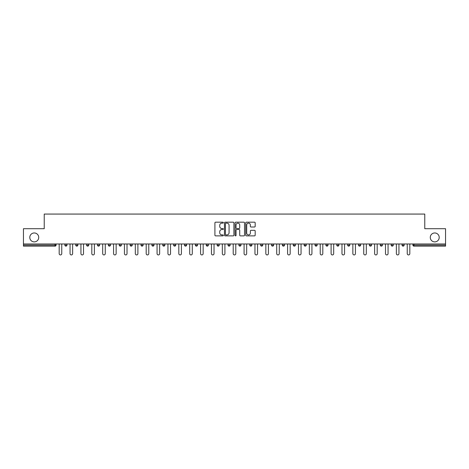 <?xml version="1.0" encoding="UTF-8"?>
<svg xmlns="http://www.w3.org/2000/svg" width="469" height="469" viewBox="0 0 469 469"><rect width="100%" height="100%" fill="white"/><g stroke="black" fill="none" stroke-linecap="round" stroke-linejoin="round"><path stroke-width="0.7" d="M430.278 237.431A4.461 4.461 0 0 0 434.745 241.893A4.461 4.461 0 0 0 439.207 237.431A4.461 4.461 0 0 0 434.745 232.964A4.461 4.461 0 0 0 430.278 237.431M29.793 237.431A4.461 4.461 0 0 0 34.255 241.893A4.461 4.461 0 0 0 38.722 237.431A4.461 4.461 0 0 0 34.255 232.964A4.461 4.461 0 0 0 29.793 237.431M223.344 222.664A0.481 0.481 0 0 0 222.863 222.183L215.593 222.183A0.686 0.686 0 0 0 214.908 222.869L214.908 235.186A0.686 0.686 0 0 0 215.593 235.872L222.863 235.872A0.481 0.481 0 0 0 223.344 235.391A0.481 0.481 0 0 0 222.863 234.91L221.925 234.91A2.193 2.193 0 0 1 219.732 232.724L219.732 231.698A2.193 2.193 0 0 1 221.925 229.505L222.863 229.505A0.481 0.481 0 0 0 223.344 229.024A0.481 0.481 0 0 0 222.863 228.55L221.925 228.55A2.193 2.193 0 0 1 219.732 226.357L219.732 225.331A2.193 2.193 0 0 1 221.925 223.138L222.863 223.138A0.481 0.481 0 0 0 223.344 222.664M254.503 227.008A0.686 0.686 0 0 0 255.183 226.322L255.183 222.869A0.686 0.686 0 0 0 254.503 222.183L246.424 222.183A0.686 0.686 0 0 0 245.738 222.869L245.738 235.186A0.686 0.686 0 0 0 246.424 235.872L254.503 235.872A0.686 0.686 0 0 0 255.183 235.186L255.183 231.012A0.686 0.686 0 0 0 254.503 230.326L251.044 230.326A0.686 0.686 0 0 0 250.358 231.012L250.358 233.081A1.829 1.829 0 0 1 248.529 234.91A1.829 1.829 0 0 1 246.7 233.081L246.7 224.973A1.829 1.829 0 0 1 248.529 223.138A1.829 1.829 0 0 1 250.358 224.973L250.358 226.322A0.686 0.686 0 0 0 251.044 227.008L254.503 227.008M23.45 243.98L23.45 228.714L44.227 228.714L44.227 214.069L424.773 214.069L424.773 228.714L445.55 228.714L445.55 243.98L23.45 243.98L23.45 245.099L55.037 245.099L55.037 243.98M233.902 222.869A0.686 0.686 0 0 0 233.216 222.183L225.143 222.183A0.686 0.686 0 0 0 224.458 222.869L224.458 235.186A0.686 0.686 0 0 0 225.143 235.872L233.216 235.872A0.686 0.686 0 0 0 233.902 235.186L233.902 222.869M235.784 222.183L243.857 222.183A0.686 0.686 0 0 1 244.542 222.869L244.542 235.186A0.686 0.686 0 0 1 243.857 235.872L240.404 235.872A0.686 0.686 0 0 1 239.718 235.186L239.718 230.191A0.686 0.686 0 0 0 239.032 229.505L236.739 229.505A0.686 0.686 0 0 0 236.059 230.191L236.059 235.391A0.481 0.481 0 0 1 235.579 235.872A0.481 0.481 0 0 1 235.098 235.391L235.098 222.869A0.686 0.686 0 0 1 235.784 222.183M55.037 246.143A1.044 1.044 0 0 0 56.081 245.099L55.037 245.099L55.037 246.143A1.044 1.044 0 0 0 56.081 245.099L56.081 243.98L56.081 245.099A1.044 1.044 0 0 1 55.037 246.143L23.45 246.143L23.45 245.099M445.55 243.98L445.55 246.143L413.963 246.143A1.044 1.044 0 0 1 412.919 245.099L412.919 243.98M66.956 243.98L66.956 245.099A1.044 1.044 0 0 1 65.912 246.143A1.044 1.044 0 0 1 64.863 245.099L64.863 243.98M75.743 245.099A1.044 1.044 0 0 0 76.787 246.143A1.044 1.044 0 0 0 77.836 245.099A1.044 1.044 0 0 1 76.787 246.143A1.044 1.044 0 0 0 77.836 245.099L77.836 243.98L77.836 245.099L75.743 245.099A1.044 1.044 0 0 0 76.787 246.143A1.044 1.044 0 0 1 75.743 245.099L75.743 243.98M86.618 243.98L86.618 245.099L86.618 243.98M88.711 243.98L88.711 245.099A1.044 1.044 0 0 1 87.662 246.143A1.044 1.044 0 0 1 86.618 245.099A1.044 1.044 0 0 0 87.662 246.143A1.044 1.044 0 0 0 88.711 245.099A1.044 1.044 0 0 1 87.662 246.143A1.044 1.044 0 0 1 86.618 245.099L88.711 245.099M97.493 243.98L97.493 245.099L97.493 243.98M99.586 243.98L99.586 245.099L99.586 243.98M108.374 245.099A1.044 1.044 0 0 0 109.418 246.143A1.044 1.044 0 0 0 110.461 245.099A1.044 1.044 0 0 1 109.418 246.143A1.044 1.044 0 0 0 110.461 245.099L110.461 243.98L110.461 245.099L108.374 245.099A1.044 1.044 0 0 0 109.418 246.143A1.044 1.044 0 0 1 108.374 245.099L108.374 243.98M119.249 243.98L119.249 245.099L119.249 243.98M121.342 243.98L121.342 245.099A1.044 1.044 0 0 1 120.293 246.143A1.044 1.044 0 0 1 119.249 245.099L121.342 245.099A1.044 1.044 0 0 1 120.293 246.143M130.124 243.98L130.124 245.099L130.124 243.98M132.217 243.98L132.217 245.099A1.044 1.044 0 0 1 131.173 246.143A1.044 1.044 0 0 1 130.124 245.099L132.217 245.099A1.044 1.044 0 0 1 131.173 246.143M143.092 243.98L143.092 245.099A1.044 1.044 0 0 1 142.048 246.143A1.044 1.044 0 0 1 141.005 245.099L141.005 243.98M153.973 243.98L153.973 245.099L151.88 245.099A1.044 1.044 0 0 0 152.923 246.143A1.044 1.044 0 0 1 151.88 245.099L151.88 243.98M163.804 246.143A1.044 1.044 0 0 0 164.848 245.099L164.848 243.98L164.848 245.099A1.044 1.044 0 0 1 163.804 246.143A1.044 1.044 0 0 1 162.755 245.099L162.755 243.98M173.63 243.98L173.63 245.099L173.63 243.98M175.723 243.98L175.723 245.099A1.044 1.044 0 0 1 174.679 246.143A1.044 1.044 0 0 1 173.63 245.099L175.723 245.099A1.044 1.044 0 0 1 174.679 246.143M184.51 243.98L184.51 245.099L184.51 243.98M186.603 243.98L186.603 245.099A1.044 1.044 0 0 1 185.554 246.143A1.044 1.044 0 0 1 184.51 245.099L186.603 245.099A1.044 1.044 0 0 1 185.554 246.143M197.478 243.98L197.478 245.099L195.385 245.099A1.044 1.044 0 0 0 196.429 246.143A1.044 1.044 0 0 1 195.385 245.099L195.385 243.98M208.353 243.98L208.353 245.099A1.044 1.044 0 0 1 207.31 246.143A1.044 1.044 0 0 1 206.26 245.099L206.26 243.98M217.141 243.98L217.141 245.099L217.141 243.98M219.228 243.98L219.228 245.099A1.044 1.044 0 0 1 218.185 246.143A1.044 1.044 0 0 1 217.141 245.099A1.044 1.044 0 0 0 218.185 246.143A1.044 1.044 0 0 1 217.141 245.099L219.228 245.099A1.044 1.044 0 0 1 218.185 246.143M230.109 243.98L230.109 245.099A1.044 1.044 0 0 1 229.06 246.143A1.044 1.044 0 0 1 228.016 245.099L228.016 243.98M238.891 245.099A1.044 1.044 0 0 0 239.94 246.143A1.044 1.044 0 0 0 240.984 245.099L240.984 243.98L240.984 245.099L238.891 245.099A1.044 1.044 0 0 0 239.94 246.143A1.044 1.044 0 0 1 238.891 245.099L238.891 243.98M249.772 243.98L249.772 245.099L249.772 243.98M251.859 243.98L251.859 245.099A1.044 1.044 0 0 1 250.815 246.143A1.044 1.044 0 0 1 249.772 245.099A1.044 1.044 0 0 0 250.815 246.143A1.044 1.044 0 0 1 249.772 245.099L251.859 245.099A1.044 1.044 0 0 1 250.815 246.143M260.647 243.98L260.647 245.099L260.647 243.98M262.74 243.98L262.74 245.099A1.044 1.044 0 0 1 261.69 246.143A1.044 1.044 0 0 1 260.647 245.099L262.74 245.099A1.044 1.044 0 0 1 261.69 246.143M271.522 243.98L271.522 245.099L271.522 243.98M273.615 243.98L273.615 245.099A1.044 1.044 0 0 1 272.571 246.143A1.044 1.044 0 0 1 271.522 245.099L273.615 245.099A1.044 1.044 0 0 1 272.571 246.143M284.49 243.98L284.49 245.099A1.044 1.044 0 0 1 283.446 246.143A1.044 1.044 0 0 1 282.397 245.099L282.397 243.98M293.277 243.98L293.277 245.099L293.277 243.98M295.37 243.98L295.37 245.099L295.37 243.98M304.152 245.099L306.245 245.099A1.044 1.044 0 0 1 305.196 246.143A1.044 1.044 0 0 0 306.245 245.099L306.245 243.98L306.245 245.099A1.044 1.044 0 0 1 305.196 246.143A1.044 1.044 0 0 1 304.152 245.099L304.152 243.98M315.027 243.98L315.027 245.099L315.027 243.98M317.12 243.98L317.12 245.099A1.044 1.044 0 0 1 316.077 246.143A1.044 1.044 0 0 1 315.027 245.099L317.12 245.099A1.044 1.044 0 0 1 316.077 246.143M327.995 243.98L327.995 245.099L325.908 245.099A1.044 1.044 0 0 0 326.952 246.143A1.044 1.044 0 0 1 325.908 245.099L325.908 243.98M336.783 243.98L336.783 245.099L336.783 243.98M338.876 243.98L338.876 245.099A1.044 1.044 0 0 1 337.827 246.143A1.044 1.044 0 0 1 336.783 245.099A1.044 1.044 0 0 0 337.827 246.143A1.044 1.044 0 0 1 336.783 245.099L338.876 245.099A1.044 1.044 0 0 1 337.827 246.143M347.658 245.099A1.044 1.044 0 0 0 348.707 246.143A1.044 1.044 0 0 0 349.751 245.099L349.751 243.98L349.751 245.099L347.658 245.099A1.044 1.044 0 0 0 348.707 246.143A1.044 1.044 0 0 1 347.658 245.099L347.658 243.98M360.626 243.98L360.626 245.099A1.044 1.044 0 0 1 359.582 246.143A1.044 1.044 0 0 1 358.539 245.099L358.539 243.98M371.507 243.98L371.507 245.099L369.414 245.099A1.044 1.044 0 0 0 370.457 246.143A1.044 1.044 0 0 1 369.414 245.099L369.414 243.98M382.382 243.98L382.382 245.099A1.044 1.044 0 0 1 381.338 246.143A1.044 1.044 0 0 1 380.289 245.099L380.289 243.98M393.257 243.98L393.257 245.099L391.164 245.099A1.044 1.044 0 0 0 392.213 246.143A1.044 1.044 0 0 1 391.164 245.099L391.164 243.98M404.137 243.98L404.137 245.099A1.044 1.044 0 0 1 403.088 246.143A1.044 1.044 0 0 1 402.044 245.099L402.044 243.98M98.543 246.143A1.044 1.044 0 0 1 97.493 245.099A1.044 1.044 0 0 0 98.543 246.143A1.044 1.044 0 0 0 99.586 245.099A1.044 1.044 0 0 1 98.543 246.143A1.044 1.044 0 0 1 97.493 245.099L99.586 245.099A1.044 1.044 0 0 1 98.543 246.143M152.923 246.143A1.044 1.044 0 0 0 153.973 245.099A1.044 1.044 0 0 1 152.923 246.143A1.044 1.044 0 0 1 151.88 245.099M196.429 246.143A1.044 1.044 0 0 0 197.478 245.099A1.044 1.044 0 0 1 196.429 246.143A1.044 1.044 0 0 1 195.385 245.099M294.321 246.143A1.044 1.044 0 0 1 293.277 245.099L295.37 245.099A1.044 1.044 0 0 1 294.321 246.143A1.044 1.044 0 0 0 295.37 245.099M327.995 245.099A1.044 1.044 0 0 1 326.952 246.143A1.044 1.044 0 0 0 327.995 245.099A1.044 1.044 0 0 1 326.952 246.143A1.044 1.044 0 0 1 325.908 245.099M370.457 246.143A1.044 1.044 0 0 0 371.507 245.099A1.044 1.044 0 0 1 370.457 246.143A1.044 1.044 0 0 1 369.414 245.099M393.257 245.099A1.044 1.044 0 0 1 392.213 246.143A1.044 1.044 0 0 0 393.257 245.099A1.044 1.044 0 0 1 392.213 246.143A1.044 1.044 0 0 1 391.164 245.099M413.963 243.98L413.963 246.143A1.044 1.044 0 0 1 412.919 245.099L445.55 245.099M225.894 223.138A0.481 0.481 0 0 0 225.413 223.619L225.413 234.436A0.481 0.481 0 0 0 225.894 234.91L226.885 234.91A2.193 2.193 0 0 0 229.077 232.724L229.077 225.331A2.193 2.193 0 0 0 226.885 223.138L225.894 223.138M239.718 225.009A1.829 1.829 0 0 0 237.889 223.174A1.829 1.829 0 0 0 236.059 225.009L236.059 227.864A0.686 0.686 0 0 0 236.739 228.55L239.032 228.55A0.686 0.686 0 0 0 239.718 227.864L239.718 225.009M59.182 243.98L59.182 253.641A1.29 1.29 0 0 0 60.472 254.931A1.29 1.29 0 0 0 61.761 253.641L61.761 243.98M70.057 243.98L70.057 253.641A1.29 1.29 0 0 0 71.347 254.931A1.29 1.29 0 0 0 72.636 253.641L72.636 243.98M80.938 243.98L80.938 253.641A1.29 1.29 0 0 0 82.227 254.931A1.29 1.29 0 0 0 83.517 253.641L83.517 243.98M91.813 243.98L91.813 253.641A1.29 1.29 0 0 0 93.102 254.931A1.29 1.29 0 0 0 94.392 253.641L94.392 243.98M102.688 243.98L102.688 253.641A1.29 1.29 0 0 0 103.977 254.931A1.29 1.29 0 0 0 105.267 253.641L105.267 243.98M113.568 243.98L113.568 253.641A1.29 1.29 0 0 0 114.858 254.931A1.29 1.29 0 0 0 116.148 253.641L116.148 243.98M124.443 243.98L124.443 253.641A1.29 1.29 0 0 0 125.733 254.931A1.29 1.29 0 0 0 127.023 253.641L127.023 243.98M135.318 243.98L135.318 253.641A1.29 1.29 0 0 0 136.608 254.931A1.29 1.29 0 0 0 137.898 253.641L137.898 243.98M146.199 243.98L146.199 253.641A1.29 1.29 0 0 0 147.489 254.931A1.29 1.29 0 0 0 148.779 253.641L148.779 243.98M157.074 243.98L157.074 253.641A1.29 1.29 0 0 0 158.364 254.931A1.29 1.29 0 0 0 159.653 253.641L159.653 243.98M167.949 243.98L167.949 253.641A1.29 1.29 0 0 0 169.239 254.931A1.29 1.29 0 0 0 170.528 253.641L170.528 243.98M178.824 243.98L178.824 253.641A1.29 1.29 0 0 0 180.114 254.931A1.29 1.29 0 0 0 181.409 253.641L181.409 243.98M189.705 243.98L189.705 253.641A1.29 1.29 0 0 0 190.994 254.931A1.29 1.29 0 0 0 192.284 253.641L192.284 243.98M200.58 243.98L200.58 253.641A1.29 1.29 0 0 0 201.869 254.931A1.29 1.29 0 0 0 203.159 253.641L203.159 243.98M211.455 243.98L211.455 253.641A1.29 1.29 0 0 0 212.744 254.931A1.29 1.29 0 0 0 214.034 253.641L214.034 243.98M222.335 243.98L222.335 253.641A1.29 1.29 0 0 0 223.625 254.931A1.29 1.29 0 0 0 224.915 253.641L224.915 243.98M233.21 243.98L233.21 253.641A1.29 1.29 0 0 0 234.5 254.931A1.29 1.29 0 0 0 235.79 253.641L235.79 243.98M244.085 243.98L244.085 253.641A1.29 1.29 0 0 0 245.375 254.931A1.29 1.29 0 0 0 246.665 253.641L246.665 243.98M254.966 243.98L254.966 253.641A1.29 1.29 0 0 0 256.256 254.931A1.29 1.29 0 0 0 257.545 253.641L257.545 243.98M265.841 243.98L265.841 253.641A1.29 1.29 0 0 0 267.131 254.931A1.29 1.29 0 0 0 268.42 253.641L268.42 243.98M276.716 243.98L276.716 253.641A1.29 1.29 0 0 0 278.006 254.931A1.29 1.29 0 0 0 279.295 253.641L279.295 243.98M287.591 243.98L287.591 253.641A1.29 1.29 0 0 0 288.886 254.931A1.29 1.29 0 0 0 290.176 253.641L290.176 243.98M298.472 243.98L298.472 253.641A1.29 1.29 0 0 0 299.761 254.931A1.29 1.29 0 0 0 301.051 253.641L301.051 243.98M309.347 243.98L309.347 253.641A1.29 1.29 0 0 0 310.636 254.931A1.29 1.29 0 0 0 311.926 253.641L311.926 243.98M320.221 243.98L320.221 253.641A1.29 1.29 0 0 0 321.511 254.931A1.29 1.29 0 0 0 322.801 253.641L322.801 243.98M331.102 243.98L331.102 253.641A1.29 1.29 0 0 0 332.392 254.931A1.29 1.29 0 0 0 333.682 253.641L333.682 243.98M341.977 243.98L341.977 253.641A1.29 1.29 0 0 0 343.267 254.931A1.29 1.29 0 0 0 344.557 253.641L344.557 243.98M352.852 243.98L352.852 253.641A1.29 1.29 0 0 0 354.142 254.931A1.29 1.29 0 0 0 355.432 253.641L355.432 243.98M363.733 243.98L363.733 253.641A1.29 1.29 0 0 0 365.023 254.931A1.29 1.29 0 0 0 366.312 253.641L366.312 243.98M374.608 243.98L374.608 253.641A1.29 1.29 0 0 0 375.898 254.931A1.29 1.29 0 0 0 377.187 253.641L377.187 243.98M385.483 243.98L385.483 253.641A1.29 1.29 0 0 0 386.773 254.931A1.29 1.29 0 0 0 388.062 253.641L388.062 243.98M396.364 243.98L396.364 253.641A1.29 1.29 0 0 0 397.653 254.931A1.29 1.29 0 0 0 398.943 253.641L398.943 243.98M407.239 243.98L407.239 253.641A1.29 1.29 0 0 0 408.528 254.931A1.29 1.29 0 0 0 409.818 253.641L409.818 243.98M65.912 246.143A1.044 1.044 0 0 0 66.956 245.099L64.863 245.099M142.048 246.143A1.044 1.044 0 0 0 143.092 245.099L141.005 245.099M164.848 245.099L162.755 245.099M207.31 246.143A1.044 1.044 0 0 0 208.353 245.099L206.26 245.099M229.06 246.143A1.044 1.044 0 0 0 230.109 245.099L228.016 245.099M239.94 246.143A1.044 1.044 0 0 0 240.984 245.099M283.446 246.143A1.044 1.044 0 0 0 284.49 245.099L282.397 245.099M348.707 246.143A1.044 1.044 0 0 0 349.751 245.099M359.582 246.143A1.044 1.044 0 0 0 360.626 245.099L358.539 245.099M381.338 246.143A1.044 1.044 0 0 0 382.382 245.099L380.289 245.099M403.088 246.143A1.044 1.044 0 0 0 404.137 245.099L402.044 245.099M413.963 246.143A1.044 1.044 0 0 1 412.919 245.099"/></g></svg>

